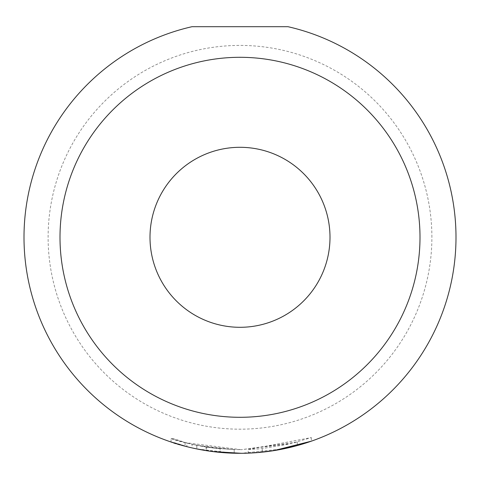 <?xml version="1.0" encoding="UTF-8"?>
<svg xmlns="http://www.w3.org/2000/svg" width="480" height="480" viewBox="0 0 480 480"><rect width="100%" height="100%" fill="white"/><g stroke="black" fill="none" stroke-linecap="round" stroke-linejoin="round"><path stroke-width="0.36" stroke-dasharray="2.4 1.8" d="M192.084 444.318A216 216 0 0 0 206.112 447.024L213.132 448.02L192.084 444.318L192.084 447.918L213.132 451.62L206.112 450.624A216 216 0 0 1 192.084 447.918L212.25 451.512M206.112 447.024L206.112 450.624M234.18 449.622L234.18 453.222L196.794 448.932L196.794 445.332L234.18 449.622L213.132 448.02L220.146 448.788L220.146 452.388L213.132 451.62L234.18 453.222L234.18 449.622M171.03 441.996L171.03 438.396L186.87 443.064L196.854 445.35L185.07 442.596L241.2 449.694C184.218 448.506 148.776 429.9 186.87 443.064L186.87 446.664C148.758 433.494 184.272 452.118 241.2 453.294L259.422 452.424M196.854 445.35L196.854 448.95L186.87 446.664M273.69 450.654L248.214 453.144L248.214 449.544L311.364 437.574L290.82 443.634L241.2 449.694L297.33 441.954L287.694 444.366L262.248 448.554A216 216 0 0 1 248.214 449.544L248.214 453.144A216 216 0 0 0 262.248 452.154L262.248 448.554L262.248 452.154M275.844 450.306L301.764 444.282L311.364 441.174L311.364 437.574M150 237.3A90 90 0 0 0 240 327.3A90 90 0 0 0 330 237.3A90 90 0 0 0 240 147.3A90 90 0 0 0 150 237.3M431.886 237.3A191.886 191.886 0 0 0 240 45.414A191.886 191.886 0 0 0 48.114 237.3A191.886 191.886 0 0 0 240 429.186A191.886 191.886 0 0 0 431.886 237.3M192.006 26.7A216 216 0 0 0 240 453.3A216 216 0 0 0 287.994 26.7L192.006 26.7M276.846 450.132L280.008 449.562M297.33 441.954L297.33 445.554L293.316 446.616M283.962 448.776L241.2 453.294M206.778 450.732L220.146 452.388L220.146 448.788L206.778 447.132L206.778 450.732M206.778 447.132L196.794 445.332M185.064 442.596L185.064 446.196"/><path stroke-width="0.72" d="M241.2 453.294L212.25 451.512M192.084 447.918L196.854 448.95M259.422 452.424L275.844 450.306M311.364 441.168L273.69 450.654M420 237.3A180 180 0 0 0 240 57.3A180 180 0 0 0 60 237.3A180 180 0 0 0 240 417.3A180 180 0 0 0 420 237.3M287.994 26.7A216 216 0 0 1 240 453.3A216 216 0 0 1 192.006 26.7L287.994 26.7M150 237.3A90 90 0 0 0 240 327.3A90 90 0 0 0 330 237.3A90 90 0 0 0 240 147.3A90 90 0 0 0 150 237.3M186.87 446.664L171.03 441.996M262.248 452.154L276.846 450.132M280.008 449.562L297.33 445.554M293.316 446.616L283.962 448.776M196.794 448.932L206.778 450.732"/></g></svg>
